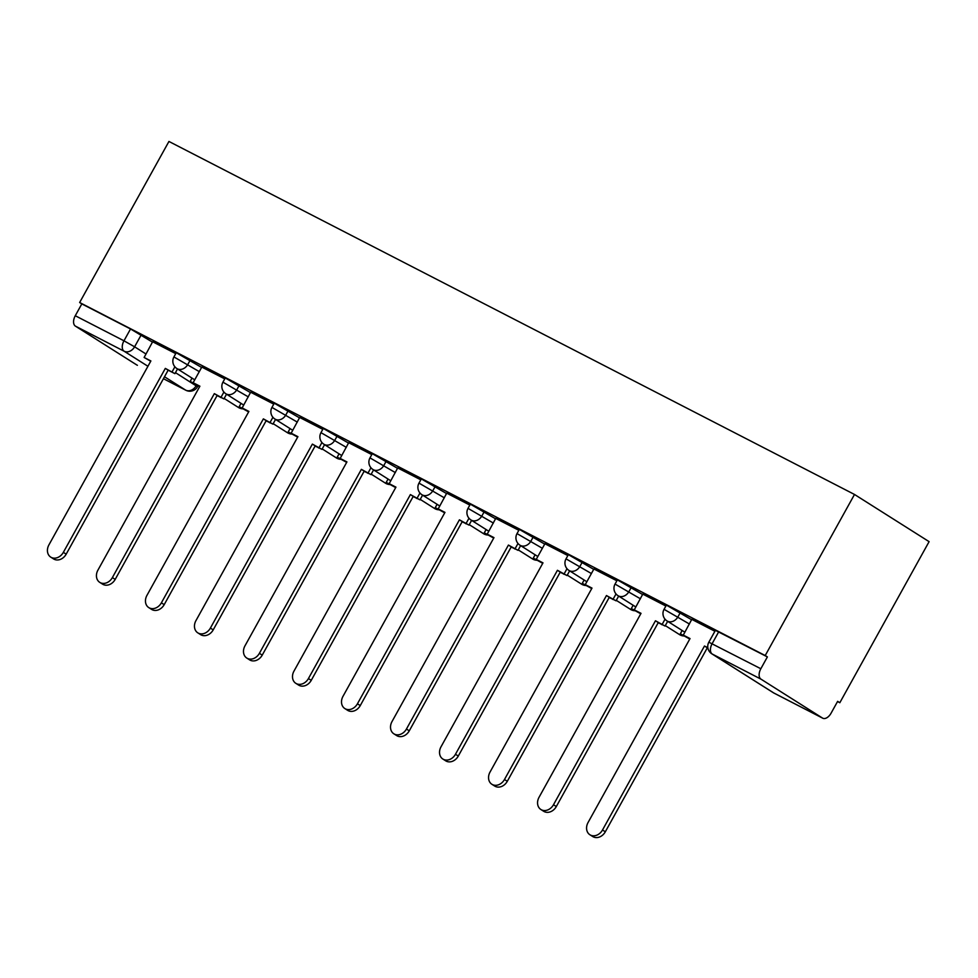 <?xml version="1.0" encoding="UTF-8"?>
<svg xmlns="http://www.w3.org/2000/svg" width="978" height="978" viewBox="0 0 978 978"><rect width="100%" height="100%" fill="white"/><g stroke="black" fill="none" stroke-linecap="round" stroke-linejoin="round"><path stroke-width="1.47" d="M201.602 367.435L176.248 352.728L173.925 356.933L199.28 371.628M250.625 392.667L225.258 377.973L222.935 382.166L248.29 396.872M299.635 417.912L274.28 403.205L271.945 407.41L297.3 422.105M348.645 443.144L323.29 428.45L320.967 432.643L346.322 447.349M397.655 468.389L372.3 453.682L369.977 457.887L395.332 472.582M446.677 493.621L421.322 478.927L418.987 483.12L444.342 497.826M495.687 518.866L470.332 504.159L468.01 508.364L493.364 523.059M544.697 544.098L519.342 529.404L517.02 533.597L542.374 548.303M593.719 569.343L568.365 554.636L566.03 558.841L591.384 573.536M642.729 594.575L617.375 579.881L615.052 584.074L640.407 598.78M691.739 619.82L666.385 605.113L664.062 609.318L689.417 624.013M837.535 701.544L839.821 702.73L929.1 541.653L854.503 494.465L765.212 655.541L79.646 302.52L168.937 141.455L854.503 494.465M137.409 365.295A8.741 5.135 -62.8 0 1 137.165 365.185A8.741 5.135 -62.8 0 1 136.932 365.051L75.392 326.114A8.741 5.135 -62.8 0 1 75.269 315.735L81.822 303.901L130.526 328.975L152.592 342.19M81.822 303.901L79.646 302.52M822.498 718.06L760.957 679.135L712.253 654.05L773.806 692.986L822.498 718.06A8.741 5.135 117.2 0 0 822.73 718.194A8.741 5.135 117.2 0 0 831.08 713.182L837.645 701.348L839.821 702.73M767.388 656.91L715.407 630.358L708.842 642.191L760.835 668.744L767.388 656.91L765.212 655.541M760.835 668.744A8.741 5.135 117.2 0 0 760.957 679.135M714.894 631.262L691.788 619.367L683.28 635.101L690.028 638.573L588.047 822.547A10.049 8.117 -57.7 0 0 589.905 834.76A10.049 8.117 -57.7 0 0 602.509 829.992L704.478 646.018L707.852 647.754M665.884 606.03L642.778 594.123L634.257 609.856L641.018 613.34L539.037 797.302A10.049 8.117 -57.7 0 0 540.895 809.515A10.049 8.117 -57.7 0 0 553.487 804.747L655.468 620.773L665.052 626.042L667.668 621.336M616.874 580.785L593.915 568.988M567.851 555.553L544.905 543.744M518.841 530.308L495.736 518.413L487.215 534.147L493.976 537.619L391.995 721.593A10.049 8.117 -57.7 0 0 393.853 733.806A10.049 8.117 -57.7 0 0 406.445 729.038L508.426 545.064L518.01 550.333L520.626 545.614M469.831 505.076L446.726 493.169L438.205 508.902L444.966 512.386L342.985 696.348A10.049 8.117 -57.7 0 0 344.843 708.561A10.049 8.117 -57.7 0 0 357.435 703.793L459.416 519.819L469 525.088L471.604 520.382M420.809 479.831L397.704 467.936L389.195 483.67L395.943 487.142L293.975 671.116A10.049 8.117 -57.7 0 0 295.821 683.329A10.049 8.117 -57.7 0 0 308.425 678.561L410.393 494.587L419.978 499.856L422.594 495.137M371.799 454.599L348.694 442.704L340.173 458.425L346.933 461.909L244.952 645.883A10.049 8.117 -57.7 0 0 246.811 658.084A10.049 8.117 -57.7 0 0 259.402 653.316L361.383 469.354L370.968 474.611L373.584 469.905M322.789 429.354L299.684 417.459L291.163 433.193L297.923 436.665L195.942 620.639A10.049 8.117 -57.7 0 0 197.8 632.852A10.049 8.117 -57.7 0 0 210.392 628.084L312.373 444.11L321.958 449.379L324.562 444.66M273.767 404.122L250.661 392.227L242.153 407.948L248.901 411.432L146.932 595.406A10.049 8.117 -57.7 0 0 148.778 607.607A10.049 8.117 -57.7 0 0 161.382 602.839L263.363 418.877L272.935 424.134L275.551 419.428M224.757 378.877L201.798 367.08M175.747 353.645L152.641 341.75L144.121 357.471L150.881 360.955L48.9 544.929A10.049 8.117 -57.7 0 0 50.758 557.13A10.049 8.117 -57.7 0 0 63.35 552.362L165.331 368.4L174.915 373.657L177.519 368.95M602.509 829.992L605.333 831.777A10.049 8.117 122.3 0 1 592.741 836.545L589.905 834.76M683.28 635.101L689.881 638.83M605.333 831.777L707.314 647.803L707.913 648.121M707.314 647.803L704.478 646.018M553.487 804.747L556.323 806.532A10.049 8.117 122.3 0 1 543.719 811.312L540.895 809.515M634.257 609.856L640.871 613.597M665.028 619.196L662.228 624.257M682.155 630.504L680.309 633.83L689.771 639.037M707.192 648.011L707.974 648.414M680.309 633.83L685.492 636.495M556.323 806.532L658.292 622.57L665.052 626.042M658.292 622.57L655.468 620.773M504.477 779.515L507.301 781.3A10.049 8.117 122.3 0 1 494.709 786.067L491.885 784.283A10.049 8.117 -57.7 0 0 504.477 779.515L606.458 595.541L616.042 600.81L618.646 596.091M593.915 568.976L585.247 584.624L591.996 588.096L490.027 772.07A10.049 8.117 -57.7 0 0 491.885 784.283M585.247 584.624L591.861 588.353M616.018 593.952L613.206 599.013M658.182 622.766L662.204 624.575M633.145 605.26L631.299 608.597L640.761 613.793M659.869 623.377L662.082 624.783M631.299 608.597L636.482 611.262M507.301 781.3L609.282 597.326L616.042 600.81M609.282 597.326L606.458 595.541M455.467 754.27L458.291 756.067A10.049 8.117 122.3 0 1 445.699 760.835L442.863 759.038A10.049 8.117 -57.7 0 0 455.467 754.27L557.436 570.296L567.02 575.565L569.636 570.859M544.905 543.731L536.237 559.379L542.986 562.863L441.005 746.825A10.049 8.117 -57.7 0 0 442.863 759.038M536.237 559.379L542.839 563.12M567.008 568.719L564.196 573.78M609.172 597.534L613.182 599.343M584.135 580.027L582.277 583.353L591.751 588.56M610.859 598.145L613.072 599.538M582.277 583.353L587.46 586.018M458.291 756.067L560.272 572.093L567.02 575.565M560.272 572.093L557.436 570.296M406.445 729.038L409.281 730.823A10.049 8.117 122.3 0 1 396.677 735.59L393.853 733.806M487.215 534.147L493.829 537.876M517.985 543.475L515.186 548.536M560.149 572.289L564.172 574.098M535.113 554.783L533.267 558.12L542.729 563.316M561.837 572.9L564.061 574.306M533.267 558.12L538.45 560.785M409.281 730.823L511.249 546.849L518.01 550.333M511.249 546.849L508.426 545.064M357.435 703.793L360.259 705.59A10.049 8.117 122.3 0 1 347.667 710.358L344.843 708.561M438.205 508.902L444.819 512.643M468.975 518.242L466.164 523.303M511.139 547.057L515.161 548.866M486.103 529.55L484.257 532.876L493.719 538.083M512.827 547.668L515.039 549.061M484.257 532.876L489.44 535.541M360.259 705.59L462.239 521.616L469 525.088M462.239 521.616L459.416 519.819M308.425 678.561L311.248 680.346A10.049 8.117 122.3 0 1 298.657 685.113L295.821 683.329M389.195 483.67L395.797 487.399M419.965 492.998L417.154 498.071M462.129 521.812L466.139 523.621M437.093 504.306L435.247 507.643L444.709 512.839M463.816 522.423L466.029 523.829M435.247 507.643L440.418 510.308M311.248 680.346L413.229 496.372L419.978 499.856M413.229 496.372L410.393 494.587M259.402 653.316L262.238 655.113A10.049 8.117 122.3 0 1 249.634 659.881L246.811 658.084M340.173 458.425L346.787 462.166M370.943 467.765L368.144 472.826M413.119 496.579L417.129 498.389M388.07 479.073L386.224 482.399L395.687 487.606M414.794 497.191L417.019 498.584M386.224 482.399L391.408 485.064M262.238 655.113L364.207 471.139L370.968 474.611M364.207 471.139L361.383 469.354M210.392 628.084L213.216 629.869A10.049 8.117 122.3 0 1 200.624 634.636L197.8 632.852M291.163 433.193L297.777 436.921M321.933 442.521L319.121 447.594M364.097 471.335L368.119 473.144M339.06 453.829L337.214 457.166L346.677 462.374M365.784 471.946L368.009 473.352M337.214 457.166L342.398 459.831M213.216 629.869L315.197 445.895L321.958 449.379M315.197 445.895L312.373 444.11M161.382 602.839L164.206 604.636A10.049 8.117 122.3 0 1 151.614 609.404L148.778 607.607M242.153 407.948L248.767 411.689M272.923 417.288L270.111 422.349M315.087 446.102L319.097 447.912M290.05 428.596L288.204 431.921L297.667 437.129M316.774 446.714L318.987 448.107M288.204 431.921L293.376 434.587M164.206 604.636L266.187 420.662L272.935 424.134M266.187 420.662L263.363 418.877M112.372 577.607L115.196 579.392A10.049 8.117 122.3 0 1 102.592 584.159L99.768 582.375A10.049 8.117 -57.7 0 0 112.372 577.607L214.341 393.633L223.925 398.902L226.541 394.183M201.81 367.068L193.131 382.716L199.891 386.188L97.91 570.162A10.049 8.117 -57.7 0 0 99.768 582.375M193.131 382.716L199.744 386.444M223.901 392.044L221.101 397.117M266.077 420.858L270.087 422.667M241.028 403.352L239.182 406.689L248.644 411.897M267.752 421.469L269.977 422.875M239.182 406.689L244.366 409.354M115.196 579.392L217.165 395.418L223.925 398.902M217.165 395.418L214.341 393.633M63.35 552.362L66.186 554.159A10.049 8.117 122.3 0 1 53.582 558.927L50.758 557.13M144.121 357.471L150.734 361.212M174.891 366.811L172.079 371.872M217.055 395.625L221.077 397.435M192.018 378.119L190.172 381.444L199.634 386.652M218.742 396.237L220.967 397.63M190.172 381.444L195.356 384.122M66.186 554.159L168.155 370.185L174.915 373.657M168.155 370.185L165.331 368.4M190.172 360.197L187.849 364.403A8.741 7.054 122.3 0 1 177.336 368.804A8.741 7.054 -57.7 0 1 176.896 368.547L194.732 379.831M239.182 385.442L236.859 389.635A8.741 7.054 122.3 0 1 226.346 394.036A8.741 7.054 -57.7 0 1 225.906 393.792L243.742 405.075M288.204 410.674L285.869 414.88A8.741 7.054 122.3 0 1 275.356 419.281A8.741 7.054 -57.7 0 1 274.916 419.024L292.764 430.308M337.214 435.919L334.892 440.112A8.741 7.054 122.3 0 1 324.378 444.513A8.741 7.054 -57.7 0 1 323.938 444.269L341.774 455.552M386.224 461.151L383.902 465.357A8.741 7.054 122.3 0 1 373.388 469.758A8.741 7.054 -57.7 0 1 372.948 469.501L390.784 480.785M435.247 486.396L432.912 490.589A8.741 7.054 122.3 0 1 422.398 494.99A8.741 7.054 -57.7 0 1 421.958 494.746L439.807 506.029M484.257 511.628L481.934 515.834A8.741 7.054 122.3 0 1 471.408 520.235A8.741 7.054 -57.7 0 1 470.98 519.978L488.817 531.262M533.267 536.873L530.944 541.066A8.741 7.054 122.3 0 1 520.43 545.467A8.741 7.054 -57.7 0 1 519.99 545.211L537.827 556.506M582.289 562.106L579.954 566.311A8.741 7.054 122.3 0 1 569.44 570.7A8.741 7.054 -57.7 0 1 569 570.455L586.849 581.739M631.299 587.35L628.976 591.543A8.741 7.054 122.3 0 1 618.451 595.944A8.741 7.054 -57.7 0 1 618.023 595.688L635.859 606.983M680.309 612.583L677.986 616.788A8.741 7.054 122.3 0 1 667.473 621.177A8.741 7.054 -57.7 0 1 667.033 620.932L684.869 632.216M141.162 334.965L134.597 346.799L146.028 354.024M175.478 372.655L197.507 386.726L198.008 385.821M196.529 385.051L196.15 385.723A8.741 7.054 -57.7 0 1 185.637 390.124L164.512 376.762M147.922 366.273L124.084 351.2L75.392 326.114M163.436 378.694L185.637 390.124A8.741 5.135 117.2 0 0 185.869 390.259A8.741 8.741 0 0 0 197.507 386.726M683.818 635.969A8.741 8.741 0 0 1 679.563 634.624A8.741 7.054 -57.7 0 0 680.003 634.881A8.741 7.054 -57.7 0 0 682.999 635.529M634.808 610.737A8.741 8.741 0 0 1 630.553 609.392A8.741 7.054 -57.7 0 0 630.993 609.636A8.741 7.054 -57.7 0 0 633.988 610.296M585.785 585.492A8.741 8.741 0 0 1 581.543 584.147A8.741 7.054 -57.7 0 0 581.983 584.404A8.741 7.054 -57.7 0 0 584.966 585.052M536.775 560.26A8.741 8.741 0 0 1 532.521 558.915A8.741 7.054 -57.7 0 0 532.961 559.159A8.741 7.054 -57.7 0 0 535.956 559.819M487.765 535.015A8.741 8.741 0 0 1 483.511 533.67A8.741 7.054 -57.7 0 0 483.951 533.927A8.741 7.054 -57.7 0 0 486.946 534.575M438.743 509.782A8.741 8.741 0 0 1 434.501 508.438A8.741 7.054 -57.7 0 0 434.941 508.682A8.741 7.054 -57.7 0 0 437.924 509.342M389.733 484.538A8.741 8.741 0 0 1 385.491 483.193A8.741 7.054 -57.7 0 0 385.919 483.45A8.741 7.054 -57.7 0 0 388.914 484.098M340.723 459.305A8.741 8.741 0 0 1 336.469 457.961A8.741 7.054 -57.7 0 0 336.909 458.205A8.741 7.054 -57.7 0 0 339.904 458.865M291.701 434.061A8.741 8.741 0 0 1 287.459 432.716A8.741 7.054 -57.7 0 0 287.899 432.973A8.741 7.054 -57.7 0 0 290.882 433.621M242.691 408.828A8.741 8.741 0 0 1 238.449 407.484A8.741 7.054 -57.7 0 0 238.876 407.728A8.741 7.054 -57.7 0 0 241.872 408.388M718.696 631.837L712.131 643.671A8.741 5.135 -62.8 0 0 712.253 654.05A8.741 7.054 122.3 0 1 711.813 653.805L773.366 692.742A8.741 8.741 0 0 0 774.038 693.121A8.741 5.135 117.2 0 0 774.283 693.231M130.526 328.975L123.962 340.809L134.597 346.799A8.741 7.054 -57.7 0 1 124.084 351.2A8.741 5.135 -62.8 0 1 123.962 340.809L75.269 315.735M822.73 718.194L774.038 693.121A8.741 5.135 117.2 0 1 773.806 692.986A8.741 7.054 122.3 0 1 773.366 692.742M664.062 609.318A8.741 8.741 0 0 0 667.033 620.932M679.563 634.624L665.297 625.602M615.052 584.074A8.741 8.741 0 0 0 618.023 595.688M630.553 609.392L616.287 600.358M566.03 558.841A8.741 8.741 0 0 0 569 570.455M581.543 584.147L567.264 575.125M517.02 533.597A8.741 8.741 0 0 0 519.99 545.211M532.521 558.915L518.254 549.88M468.01 508.364A8.741 8.741 0 0 0 470.98 519.978M483.511 533.67L469.244 524.648M418.987 483.12A8.741 8.741 0 0 0 421.958 494.746M434.501 508.438L420.234 499.403M369.977 457.887A8.741 8.741 0 0 0 372.948 469.501M385.491 483.193L371.212 474.171M320.967 432.643A8.741 8.741 0 0 0 323.938 444.269M336.469 457.961L322.202 448.926M271.945 407.41A8.741 8.741 0 0 0 274.916 419.024M287.459 432.716L273.192 423.694M222.935 382.166A8.741 8.741 0 0 0 225.906 393.792M238.449 407.484L224.17 398.449M173.925 356.933A8.741 8.741 0 0 0 176.896 368.547M163.436 378.706L185.869 390.259M708.842 642.191A8.741 8.741 0 0 0 711.813 653.805"/></g></svg>
